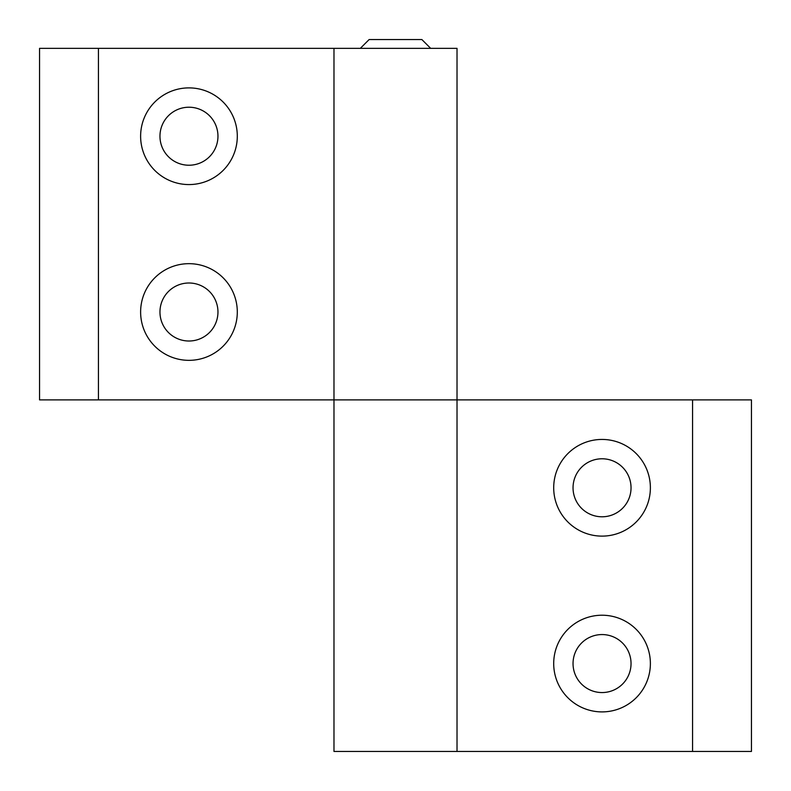 <?xml version="1.0" encoding="UTF-8"?>
<svg xmlns="http://www.w3.org/2000/svg" width="791" height="791" viewBox="0 0 791 791"><rect width="100%" height="100%" fill="white"/><g stroke="black" fill="none" stroke-linecap="round" stroke-linejoin="round"><path stroke-width="1.19" d="M217.96 312.01A29 29 0 0 0 188.96 283A29 29 0 0 0 159.96 312.01A29 29 0 0 0 188.96 341.01A29 29 0 0 0 217.96 312.01M140.62 312.01A48.34 48.34 0 0 1 188.96 263.67A48.34 48.34 0 0 1 237.3 312.01A48.34 48.34 0 0 1 188.96 360.34A48.34 48.34 0 0 1 140.62 312.01M217.96 136.23A29 29 0 0 0 188.96 107.22A29 29 0 0 0 159.96 136.23A29 29 0 0 0 188.96 165.23A29 29 0 0 0 217.96 136.23M140.62 136.23A48.34 48.34 0 0 1 188.96 87.89A48.34 48.34 0 0 1 237.3 136.23A48.34 48.34 0 0 1 188.96 184.57A48.34 48.34 0 0 1 140.62 136.23M457.02 399.89L39.55 399.89L39.55 48.34L457.02 48.34L457.02 399.89L751.45 399.89L751.45 751.45L333.98 751.45L333.98 399.89L457.02 399.89L457.02 751.45M360.34 48.34L369.13 39.55L421.87 39.55L430.66 48.34M573.04 487.78A29 29 0 0 0 602.04 516.79A29 29 0 0 0 631.04 487.78A29 29 0 0 0 602.04 458.78A29 29 0 0 0 573.04 487.78M650.38 487.78A48.34 48.34 0 0 1 602.04 536.12A48.34 48.34 0 0 1 553.7 487.78A48.34 48.34 0 0 1 602.04 439.44A48.34 48.34 0 0 1 650.38 487.78M573.04 663.56A29 29 0 0 0 602.04 692.56A29 29 0 0 0 631.04 663.56A29 29 0 0 0 602.04 634.56A29 29 0 0 0 573.04 663.56M650.38 663.56A48.34 48.34 0 0 1 602.04 711.9A48.34 48.34 0 0 1 553.7 663.56A48.34 48.34 0 0 1 602.04 615.22A48.34 48.34 0 0 1 650.38 663.56M98.44 399.89L98.44 48.34M692.56 399.89L692.56 751.45M333.98 399.89L333.98 48.34"/></g></svg>
